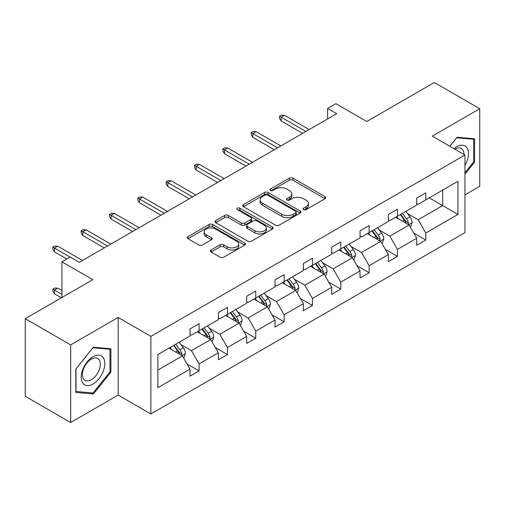 <?xml version="1.0" encoding="UTF-8"?>
<svg xmlns="http://www.w3.org/2000/svg" width="505" height="505" viewBox="0 0 505 505"><rect width="100%" height="100%" fill="white"/><g stroke="black" fill="none" stroke-linecap="round" stroke-linejoin="round"><path stroke-width="0.76" d="M303.593 209.638A1.767 1.016 0 0 0 306.093 209.638L325.037 198.699A2.519 1.458 0 0 0 325.776 197.67A2.519 1.458 0 0 0 325.037 196.641L292.944 178.107A2.519 1.458 0 0 0 289.378 178.107L270.434 189.047A1.767 1.016 0 0 0 269.916 189.766A1.767 1.016 0 0 0 270.434 190.486A1.767 1.016 0 0 0 272.927 190.486L275.377 189.072A8.067 4.659 0 0 1 286.789 189.072L289.466 190.619A8.067 4.659 0 0 1 291.827 193.907A8.067 4.659 0 0 1 289.466 197.202L287.01 198.623A1.767 1.016 0 0 0 286.499 199.342A1.767 1.016 0 0 0 287.01 200.062A1.767 1.016 0 0 0 289.51 200.062L291.959 198.648A8.067 4.659 0 0 1 303.372 198.648L306.049 200.188A8.067 4.659 0 0 1 308.41 203.483A8.067 4.659 0 0 1 306.049 206.779L303.593 208.193A1.767 1.016 0 0 0 303.082 208.912A1.767 1.016 0 0 0 303.593 209.638L303.593 208.193M464.947 194.873L479.75 186.326L479.75 108.714L434.338 82.492L366.763 121.509L335.882 103.677L327.612 108.449L327.612 118.94M70.662 422.508L118.164 395.08L118.164 317.468L70.662 344.896L70.662 422.508L25.25 396.286L25.25 318.674L92.825 279.663L61.945 261.836L61.945 297.489M70.662 344.896L25.25 318.674M211.103 249.962A2.519 1.458 0 0 0 210.364 250.991A2.519 1.458 0 0 0 211.103 252.02L220.104 257.222A2.519 1.458 0 0 0 223.671 257.222L244.71 245.077A2.519 1.458 0 0 0 245.449 244.041A2.519 1.458 0 0 0 244.71 243.012L212.618 224.485A2.519 1.458 0 0 0 209.051 224.485L188.011 236.63A2.519 1.458 0 0 0 187.273 237.659A2.519 1.458 0 0 0 188.011 238.688L198.888 244.969A2.519 1.458 0 0 0 202.454 244.969L211.456 239.774A2.519 1.458 0 0 0 212.195 238.745A2.519 1.458 0 0 0 211.456 237.716L206.065 234.598A6.748 3.895 0 0 1 204.089 231.845A6.748 3.895 0 0 1 208.249 228.247A6.748 3.895 0 0 1 215.603 229.093L236.731 241.289A6.748 3.895 0 0 1 238.707 244.041A6.748 3.895 0 0 1 234.541 247.639A6.748 3.895 0 0 1 227.193 246.8L223.671 244.767A2.519 1.458 0 0 0 220.104 244.767L211.103 249.962L211.103 252.02M61.945 261.836L70.208 257.064L79.291 262.303L336.696 113.694L327.612 108.449M118.164 317.468L150.862 336.349L464.947 155.016L464.947 232.628L150.862 413.961L150.862 336.349M479.75 108.714L432.248 136.135L464.947 155.016M275.56 225.205A2.519 1.458 0 0 0 279.126 225.205L300.166 213.059A2.519 1.458 0 0 0 300.904 212.031A2.519 1.458 0 0 0 300.166 211.002L268.067 192.468A2.519 1.458 0 0 0 264.5 192.468L243.46 204.613A2.519 1.458 0 0 0 242.722 205.649A2.519 1.458 0 0 0 243.46 206.678L275.56 225.205M238.019 210.017A1.767 1.016 0 0 1 239.806 210.263L239.806 208.167L272.435 227.004A2.519 1.458 0 0 1 273.173 228.039A2.519 1.458 0 0 1 272.435 229.068L251.395 241.213A2.519 1.458 0 0 1 247.829 241.213L215.736 222.686L215.736 220.622A2.519 1.458 0 0 0 214.997 221.651A2.519 1.458 0 0 0 215.736 222.686M215.736 220.622L224.738 215.427A2.519 1.458 0 0 1 228.304 215.427L241.321 222.939A2.519 1.458 0 0 0 244.887 222.939L250.865 219.492A2.519 1.458 0 0 0 251.604 218.463A2.519 1.458 0 0 0 250.865 217.434L237.312 209.607A1.767 1.016 0 0 1 236.794 208.887A1.767 1.016 0 0 1 237.88 207.946A1.767 1.016 0 0 1 239.806 208.167M157.857 354.548L190.013 335.983L190.013 328.957L199.096 323.711L199.096 330.737L218.349 319.621L218.349 312.595L227.433 307.349L227.433 314.375L246.686 303.259L246.686 296.233L255.77 290.987L255.77 298.019L275.023 286.897L275.023 279.871L284.107 274.632L284.107 281.657L303.366 270.541L303.366 263.509L312.443 258.27L312.443 265.295L331.703 254.179L331.703 247.153L340.787 241.908L340.787 248.933L360.04 237.817L360.04 230.791L369.123 225.546L369.123 232.571L388.377 221.455L388.377 214.429L397.46 209.184L397.46 216.209L416.713 205.093L416.713 198.067L425.797 192.822L425.797 199.854L457.953 181.289L457.953 214.429L425.797 232.994L425.797 240.02L416.713 245.266L416.713 238.24L397.46 249.356L397.46 256.382L388.377 261.622L388.377 254.596L369.123 265.712L369.123 272.744L360.04 277.984L360.04 270.958L340.787 282.074L340.787 289.1L331.703 294.346L331.703 287.32L312.443 298.436L312.443 305.462L303.366 310.708L303.366 303.682L284.107 314.798L284.107 321.824L275.023 327.07L275.023 320.044L255.77 331.16L255.77 338.186L246.686 343.432L246.686 336.399L227.433 347.522L227.433 354.548L218.349 359.787L218.349 352.761L199.096 363.878L199.096 370.91L190.013 376.149L190.013 369.123L157.857 387.688L157.857 354.548M197.278 331.785L210.718 339.549L191.464 350.666L180.948 344.593M191.464 350.666L199.096 363.878M210.718 339.549L218.349 352.761M190.013 334.304L191.464 335.143L199.096 330.737M225.615 315.429L239.061 323.187L219.801 334.304L209.291 328.231M219.801 334.304L227.433 347.522M239.061 323.187L246.686 336.399M218.349 317.942L219.801 318.781L227.433 314.375M253.952 299.067L267.397 306.825L248.138 317.942L237.628 311.875M248.138 317.942L255.77 331.16M267.397 306.825L275.023 320.044M246.686 301.58L248.138 302.419L255.77 298.019M282.289 282.705L295.734 290.463L276.481 301.58L265.965 295.513M276.481 301.58L284.107 314.798M295.734 290.463L303.366 303.682M275.023 285.224L276.481 286.064L284.107 281.657M310.632 266.343L324.071 274.108L304.818 285.224L294.301 279.151M304.818 285.224L312.443 298.436M324.071 274.108L331.703 287.32M303.366 268.862L304.818 269.702L312.443 265.295M338.969 249.981L352.408 257.746L333.155 268.862L322.638 262.789M333.155 268.862L340.787 282.074M352.408 257.746L360.04 270.958M331.703 252.5L333.155 253.34L340.787 248.933M367.305 233.619L380.751 241.384L361.492 252.5L350.981 246.427M361.492 252.5L369.123 265.712M380.751 241.384L388.377 254.596M360.04 236.138L361.492 236.978L369.123 232.571M395.642 217.264L409.088 225.022L389.828 236.138L379.318 230.072M389.828 236.138L397.46 249.356M409.088 225.022L416.713 238.24M388.377 219.776L389.828 220.616L397.46 216.209M429.25 197.859L442.689 205.617L418.172 219.776L407.655 213.71M418.172 219.776L425.797 232.994M457.953 214.429L442.689 205.617L442.689 190.101L457.953 181.289M118.164 395.08L150.862 413.961M416.713 203.42L418.172 204.254L425.797 199.854M157.857 370.07L182.381 355.911L168.941 348.147M182.381 355.911L190.013 369.123M413.721 233.045L425.797 240.02M385.378 249.407L397.46 256.382M357.041 265.769L369.123 272.744M328.704 282.131L340.787 289.1M300.368 298.487L312.443 305.462M272.031 314.849L284.107 321.824M243.688 331.211L255.77 338.186M215.351 347.573L227.433 354.548M187.014 363.935L199.096 370.91M464.947 174.168L474.574 162.193L474.574 138.818L457.044 137.253L449.797 146.267M110.898 372.16L110.898 348.785L93.368 347.219L75.838 369.029L75.838 392.398L93.368 393.963L110.898 372.16L109.989 371.636M304.3 209.884L306.049 208.874A8.067 4.659 0 0 0 308.41 205.579L308.41 203.483M291.827 193.907L291.827 196.009A8.067 4.659 0 0 1 289.466 199.305L287.717 200.308M325.005 198.718L292.944 180.203A2.519 1.458 0 0 0 289.378 180.203L271.135 190.739M300.128 213.078L268.067 194.564A2.519 1.458 0 0 0 264.5 194.564L243.498 206.696M295.709 212.75A1.767 1.016 0 0 0 296.22 212.031A1.767 1.016 0 0 0 295.709 211.311L267.536 195.044A1.767 1.016 0 0 0 265.037 195.044L262.455 196.533A8.067 4.659 0 0 0 260.088 199.828A8.067 4.659 0 0 0 262.455 203.124L281.708 214.24A8.067 4.659 0 0 0 293.121 214.24L295.709 212.75L295.709 214.846A1.767 1.016 0 0 0 296.22 214.126L296.22 212.031M260.088 199.828L260.088 201.924A8.067 4.659 0 0 0 262.455 205.219L262.455 203.124M295.709 214.846L293.121 216.342A8.067 4.659 0 0 1 281.708 216.342L262.455 205.219M215.768 222.705L224.738 217.522L224.738 215.427M251.604 218.463L251.604 220.559A2.519 1.458 0 0 1 250.865 221.588L244.887 225.041A2.519 1.458 0 0 1 241.321 225.041L228.304 217.522A2.519 1.458 0 0 0 224.738 217.522M239.806 210.263L272.403 229.087M254.829 230.741A6.748 3.895 0 0 0 262.183 231.58A6.748 3.895 0 0 0 266.343 227.982A6.748 3.895 0 0 0 264.368 225.23L256.925 220.931A2.519 1.458 0 0 0 253.358 220.931L247.387 224.384A2.519 1.458 0 0 0 246.648 225.413A2.519 1.458 0 0 0 247.387 226.442L254.829 230.741L254.829 232.837A6.748 3.895 0 0 0 262.183 233.682A6.748 3.895 0 0 0 266.343 230.084L266.343 227.982M246.648 225.413L246.648 227.509A2.519 1.458 0 0 0 247.387 228.538L247.387 226.442M254.829 232.837L247.387 228.538M238.707 244.041L238.707 246.143A6.748 3.895 0 0 1 234.541 249.741A6.748 3.895 0 0 1 227.193 248.896L223.671 246.863A2.519 1.458 0 0 0 220.104 246.863L211.134 252.039M204.089 231.845L204.089 233.941A6.748 3.895 0 0 0 206.065 236.693L206.065 234.598M211.425 239.793L206.065 236.693M244.679 245.095L212.618 226.581A2.519 1.458 0 0 0 209.051 226.581L188.043 238.714M473.665 161.669L474.574 162.193M91.519 392.896L93.368 393.963M410.464 227.414L412.137 222.591A6.805 3.933 -120 0 0 409.965 216.79L405.887 211.349M398.571 218.949L396.804 216.588M408.084 224.441L408.463 222.882A6.805 3.933 -120 0 0 406.512 218.785L402.434 213.337M400.73 214.322L405.218 220.319A3.466 2.001 60 0 1 405.85 221.367L408.463 222.882M400.257 214.6L404.335 220.041A6.805 3.933 60 0 1 406.033 223.261M305.904 131.47L281.165 117.185L281.165 120.96L279.53 118.34L279.53 116.245L281.165 117.185L284.435 115.298L309.174 129.583M281.165 120.96L302.634 133.358M279.53 116.245L281.348 115.197L284.435 115.298M382.127 243.776L383.8 238.947A6.805 3.933 -120 0 0 381.628 233.152L377.551 227.711M370.234 235.311L368.467 232.95M379.741 240.803L380.126 239.237A6.805 3.933 -120 0 0 378.176 235.147L374.098 229.699M372.393 230.684L376.881 236.675A3.466 2.001 60 0 1 377.513 237.729L380.126 239.237M371.92 230.962L375.998 236.403A6.805 3.933 60 0 1 377.69 239.616M353.79 260.138L355.463 255.309A6.805 3.933 -120 0 0 353.292 249.514L349.208 244.066M341.898 251.673L340.13 249.312M351.404 257.165L351.783 255.599A6.805 3.933 -120 0 0 349.839 251.509L345.761 246.061M344.05 247.046L348.545 253.037A3.466 2.001 60 0 1 349.17 254.091L351.783 255.599M343.577 247.317L347.655 252.765A6.805 3.933 60 0 1 349.353 255.978M277.567 147.832L252.828 133.547L252.828 137.322L251.193 134.702L251.193 132.607L252.828 133.547L256.098 131.66L280.837 145.945M252.828 137.322L274.297 149.72M251.193 132.607L253.011 131.553L256.098 131.66M249.23 164.194L224.491 149.909L224.491 153.684L222.857 151.064L222.857 148.962L224.491 149.909L227.761 148.022L252.5 162.307M224.491 153.684L245.96 166.082M222.857 148.962L224.668 147.915L227.761 148.022M464.947 165.381A16.697 9.639 120 0 0 466.904 161.329A16.697 9.639 120 0 0 466.159 146.816A16.697 9.639 120 0 0 453.995 148.691M463.962 154.448A12.644 7.297 120 0 0 461.343 148.514A12.644 7.297 120 0 0 454.898 149.215M449.829 146.292L456.678 137.77L473.665 139.285L473.665 161.935L464.947 172.779M472.541 138.641L473.665 139.285M103.235 371.295A16.697 9.639 120 0 0 98.911 355.166A16.697 9.639 120 0 0 82.782 369.471A16.697 9.639 120 0 0 87.106 385.599A16.697 9.639 120 0 0 103.235 371.295M99.094 370.121A12.644 7.297 120 0 0 97.673 358.474A12.644 7.297 120 0 0 83.609 368.732A12.644 7.297 120 0 0 85.029 380.372A12.644 7.297 120 0 0 99.094 370.121M76.021 391.514L76.021 368.865L93.008 347.737L109.989 349.252L109.989 371.901L93.008 393.029L75.838 391.407M108.865 348.601L109.989 349.252M325.454 276.494L327.12 271.671A6.805 3.933 -120 0 0 324.949 265.876L320.871 260.428M313.561 268.035L311.787 265.674M323.067 273.527L323.446 271.961A6.805 3.933 -120 0 0 321.502 267.865L317.418 262.423M315.713 263.408L320.202 269.399A3.466 2.001 60 0 1 320.833 270.453L323.446 271.961M315.24 263.679L319.318 269.127A6.805 3.933 60 0 1 321.016 272.34M220.893 180.556L196.148 166.271L196.148 170.046L194.513 167.42L194.513 165.324L196.148 166.271L199.418 164.384L224.163 178.669M196.148 170.046L217.623 182.444M194.513 165.324L196.331 164.276L199.418 164.384M297.117 292.856L298.783 288.033A6.805 3.933 -120 0 0 296.612 282.238L292.534 276.791M285.218 284.397L283.45 282.036M294.731 289.883L295.109 288.323A6.805 3.933 -120 0 0 293.159 284.227L289.081 278.785M287.377 279.77L291.865 285.761A3.466 2.001 60 0 1 292.496 286.815L295.109 288.323M286.903 280.041L290.981 285.489A6.805 3.933 60 0 1 292.679 288.702M192.556 196.912L167.811 182.633L167.811 186.408L166.177 183.782L166.177 181.686L167.811 182.633L171.081 180.739L195.826 195.025M167.811 186.408L189.287 198.8M166.177 181.686L167.995 180.639L171.081 180.739M268.774 309.218L270.446 304.395A6.805 3.933 -120 0 0 268.275 298.594L264.197 293.152M256.881 300.759L255.113 298.398M266.387 306.245L266.773 304.685A6.805 3.933 -120 0 0 264.822 300.589L260.744 295.147M259.04 296.132L263.528 302.123A3.466 2.001 60 0 1 264.159 303.177L266.773 304.685M258.566 296.403L262.644 301.845A6.805 3.933 60 0 1 264.342 305.064M164.213 213.274L139.475 198.989L139.475 202.764L137.84 200.144L137.84 198.048L139.475 198.989L142.745 197.101L167.483 211.387M139.475 202.764L160.944 215.162M137.84 198.048L139.658 197L142.745 197.101M240.437 325.58L242.11 320.751A6.805 3.933 -120 0 0 239.938 314.956L235.86 309.514M228.544 317.115L226.777 314.754M238.051 322.607L238.436 321.041A6.805 3.933 -120 0 0 236.485 316.951L232.407 311.503M230.703 312.488L235.191 318.485A3.466 2.001 60 0 1 235.822 319.532L238.436 321.041M230.23 312.765L234.307 318.207A6.805 3.933 60 0 1 235.999 321.42M135.877 229.636L111.138 215.351L111.138 219.126L109.503 216.506L109.503 214.41L111.138 215.351L114.408 213.464L139.146 227.749M111.138 219.126L132.607 231.524M109.503 214.41L111.321 213.362L114.408 213.464M212.1 341.942L213.773 337.113A6.805 3.933 -120 0 0 211.595 331.318L207.517 325.877M200.207 333.477L198.44 331.116M209.714 338.969L210.093 337.403A6.805 3.933 -120 0 0 208.148 333.313L204.07 327.865M202.36 328.85L206.848 334.84A3.466 2.001 60 0 1 207.479 335.894L210.093 337.403M201.886 329.127L205.964 334.569A6.805 3.933 60 0 1 207.662 337.782M107.54 245.998L82.801 231.713L82.801 235.488L81.166 232.868L81.166 230.766L82.801 231.713L86.071 229.825L110.81 244.111M82.801 235.488L104.27 247.886M81.166 230.766L82.978 229.718L86.071 229.825M183.763 358.298L185.43 353.475A6.805 3.933 -120 0 0 183.258 347.68L179.18 342.232M171.864 349.839L170.097 347.478M181.377 355.331L181.756 353.765A6.805 3.933 -120 0 0 179.805 349.668L175.727 344.227M174.023 345.212L178.511 351.202A3.466 2.001 60 0 1 179.142 352.256L181.756 353.765M173.55 345.483L177.627 350.931A6.805 3.933 60 0 1 179.325 354.144M54.458 293.803L52.823 291.177L52.823 289.081L54.641 288.033L57.728 288.14L54.458 290.028L54.458 293.803L61.395 297.805M52.823 289.081L61.945 294.346M57.728 288.14L61.945 290.571M70.119 257.114L54.458 248.075L54.458 251.85L52.823 249.23L52.823 247.128L54.458 248.075L57.728 246.188L82.473 260.473M54.458 251.85L66.849 259.002M52.823 247.128L54.641 246.08L57.728 246.188M306.049 208.874L306.049 206.779M287.01 200.062L287.01 198.623M289.466 199.305L289.466 197.202M270.434 190.486L270.434 189.047M289.378 180.203L289.378 178.107M292.944 180.203L292.944 178.107M325.037 198.699L325.037 196.641M243.46 206.678L243.46 204.613M264.5 194.564L264.5 192.468M268.067 194.564L268.067 192.468M300.166 213.059L300.166 211.002M281.708 216.342L281.708 214.24M293.121 216.342L293.121 214.24M228.304 217.522L228.304 215.427M241.321 225.041L241.321 222.939M244.887 225.041L244.887 222.939M250.865 221.588L250.865 219.492M272.435 229.068L272.435 227.004M220.104 246.863L220.104 244.767M223.671 246.863L223.671 244.767M227.193 248.896L227.193 246.8M211.456 239.774L211.456 237.716M188.011 238.688L188.011 236.63M209.051 226.581L209.051 224.485M212.618 226.581L212.618 224.485M244.71 245.077L244.71 243.012M408.595 224.738L412.093 222.718M406.512 218.785L409.965 216.79M402.397 221.158L404.335 220.041M380.259 241.1L383.756 239.08M378.176 235.147L381.628 233.152M374.06 237.52L375.998 236.403M351.922 257.462L355.419 255.442M349.839 251.509L353.292 249.514M345.723 253.882L347.655 252.765M323.579 273.824L327.076 271.804M321.502 267.865L324.949 265.876M317.386 270.244L319.318 269.127M295.242 290.186L298.739 288.166M293.159 284.227L296.612 282.238M289.043 286.606L290.981 285.489M266.905 306.541L270.402 304.528M264.822 300.589L268.275 298.594M260.706 302.962L262.644 301.845M238.568 322.903L242.065 320.883M236.485 316.951L239.938 314.956M232.369 319.324L234.307 318.207M210.232 339.265L213.729 337.245M208.148 333.313L211.595 331.318M204.033 335.686L205.964 334.569M181.888 355.627L185.386 353.607M179.805 349.668L183.258 347.68M175.689 352.048L177.627 350.931"/></g></svg>
